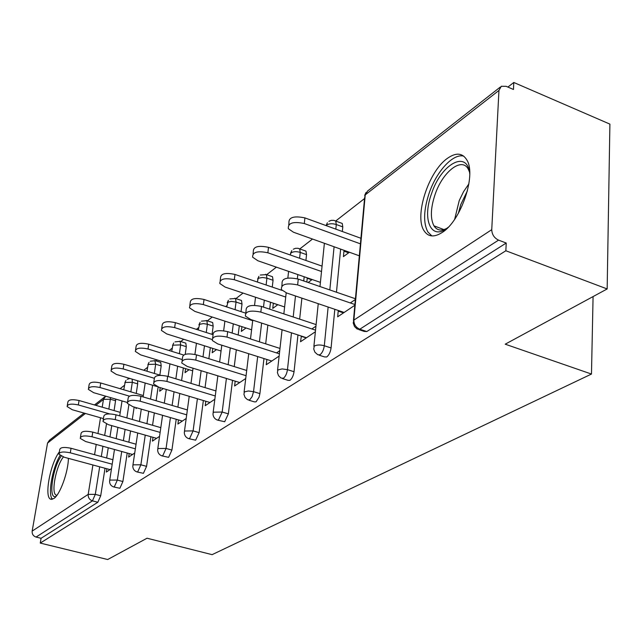 <?xml version="1.0" encoding="UTF-8"?>
<svg xmlns="http://www.w3.org/2000/svg" width="642" height="642" viewBox="0 0 642 642"><rect width="100%" height="100%" fill="white"/><g stroke="black" fill="none" stroke-linecap="round" stroke-linejoin="round"><path stroke-width="0.96" d="M447.177 158.51C428.334 171.775 414.098 216.45 424.113 230.823C428.206 237.026 434.257 237.564 442.258 232.428C460.619 221.121 476.284 176.036 467.159 160.5C462.754 152.812 456.093 152.146 447.177 158.51M59.369 451.872C50.373 463.291 44.025 496.82 50.549 499.147L53.759 498.593C59.947 494.926 68.253 472.151 68.389 458.356M513.793 82.473L513.464 89.479L506.177 86.333L501.306 86.269L498.954 90.434L491.748 229.667C491.949 234.507 494.22 237.997 498.561 240.124L506.225 243.029L505.856 250.765L607.163 288.948L609.9 124.115L513.793 82.473L507.886 87.071M364.544 198.563L335.694 221.008M312.51 239.041L299.798 248.927M276.365 267.152L266.647 274.712M243.045 293.073L235.927 298.61M226.891 305.64L225.679 306.579M212.237 317.036L207.366 320.831M198.563 327.669L196.388 329.362M183.668 339.257L180.747 341.536M172.176 348.197L169.167 350.532M157.097 359.921L155.878 360.876M147.524 367.368L143.808 370.265M124.452 385.32L120.11 388.699M607.163 288.948L505.206 344.184L591.475 374.053L593.08 296.58M591.475 374.053L212.093 554.656L147.042 538.213L107.687 559.527L40.253 543.084L41.072 538.293L97.833 502.261L92.44 500.864L36.056 537.065L41.072 538.293M36.056 537.065C33.24 536.07 31.948 534.088 32.164 531.119L47.54 443.068L49.498 440.187L84.086 413.095M505.856 250.765L40.253 543.084M111.523 468.588L106.347 472.063L106.869 468.748M340.862 222.943L342.234 223.448L342.788 226.899L342.338 231.513M340.637 249.112L336.464 292.222M334.811 309.3L331.071 347.956C330.453 352.137 329.001 355.146 326.722 356.968L324.515 356.92L319.074 355.162M506.225 243.029L366.775 331.553L364.175 331.408L358.854 329.627M115.777 399.123L114.091 410.599M111.732 425.63L109.959 436.913M108.249 447.771L106.644 458.003M105.031 468.259L100.706 495.776L97.833 502.261M301.371 336.063L300.512 341.745L315.374 331.762M315.944 326.2L311.876 328.953M306.836 282.023L307.237 278.251L311.771 279.816M308.144 282.472L312.164 279.527M271.566 276.397L272.505 276.718L273.051 280.273L272.264 287.078M270.507 302.246L269.704 309.187M267.858 325.101L265.684 343.831M263.974 358.549L259.906 393.618L259.039 397.238L256.046 401.836L254.417 401.884L248.903 400.215M235.189 381.155L234.595 385.986L245.734 378.507M246.022 327.982L241.336 331.408L241.922 326.65M212.012 322.324L212.662 322.533L213.168 326.104L212.085 334.362M210.327 347.643L208.867 358.693M207.045 372.52L205.055 387.632M203.353 400.52L199.116 432.636L195.641 440.179L188.965 438.711M178.476 419.916L177.906 424.033L186.204 418.464M189.053 369.704L185.008 372.665L185.57 368.636M160.283 362.224L160.733 362.361L161.19 365.892L159.85 375.113M158.117 387.006L156.118 400.736M154.345 412.918L152.547 425.277M150.886 436.712L146.569 466.349L143.423 473.323L137.171 471.982M129.178 453.549L128.641 457.096L134.732 453.011M136.955 407.871L135.96 408.601L136.112 407.622M137.557 380.754L137.685 383.884L136.24 393.442M134.178 407.06L132.292 419.475M130.551 430.959L128.849 442.194M127.212 453.011L122.887 481.548L119.885 488.273L113.819 486.981M163.301 388.57L159.665 391.235L160.187 387.648M152.989 437.306L152.443 441.126L159.561 436.343M185.273 342.956L185.811 343.125L186.292 346.68L185.233 354.328M183.339 367.954L181.59 380.537M179.784 393.49L177.89 407.14M176.205 419.258L171.92 450.082L168.613 457.337L162.153 455.924M216.514 349.593L212.165 352.779L212.743 348.405M205.801 401.25L205.223 405.696L214.845 399.244M240.71 300.199L241.48 300.456L242.018 304.027L241.071 311.635M239.305 325.807L238.166 334.996M236.328 349.802L234.242 366.59M232.532 380.337L228.359 413.865L224.7 421.73L217.798 420.189M277.809 304.693L272.746 308.401L273.34 303.265L277.745 304.741M266.871 359.464L266.261 364.728L279.134 356.093M279.735 350.717L276.509 352.899M304.854 250.717L305.985 251.118L306.539 254.641L305.921 260.459M304.18 276.766L303.73 280.955M301.892 298.145L299.653 319.13M297.96 334.947L294.036 371.726C293.41 375.755 292.046 378.62 289.943 380.321L288.049 380.329L282.552 378.611M349.4 252.25L343.43 256.623L343.952 251.15L348.63 252.82M344.73 250.573L343.952 251.15M338.88 310.672L338.214 311.121L337.668 316.803L354.833 305.279M355.363 299.517L350.299 302.944M301.09 336.256L306.202 337.925M338.214 311.121L343.478 312.903M59.144 453.212L59.738 449.697C60.212 447.33 63.983 446.856 71.053 448.285L70.291 452.819C63.213 451.398 59.441 451.864 58.968 454.215L64.288 457.248L110.015 469.599M71.053 448.285L112.904 459.712M70.291 452.819L112.206 464.206M67.298 405.471L67.859 402.149C68.365 399.605 72.097 399.067 79.062 400.52L78.316 404.933C71.35 403.481 67.611 404.019 67.113 406.547L72.321 409.748L103.434 418.592M109.605 413.889L78.316 404.933M120.255 412.365L79.062 400.52M56.159 496.282C48.062 500.816 52.291 468.283 61.215 456.125M63.389 456.984C56.079 465.811 50.814 493.216 56.143 495.11L56.913 495.311L56.143 495.11M60.067 455.451C52.219 468.17 47.476 495.383 52.564 499.219M448.341 227.164C431.576 241.785 421.65 220.158 431.552 193.619C441.094 163.975 467.48 149.137 469.735 173.838M469.43 171.879L468.499 169.632C462.296 156.215 442.603 171.583 435.011 194.695C430.565 208.217 430.212 218.593 433.952 225.84C436.865 230.374 441.142 231.224 446.776 228.375M463.757 156.142C453.124 153.149 436.504 171.374 429.129 193.21C423.592 210.062 423.166 222.975 427.853 231.947L431.873 235.919M80.427 437.234L81.004 433.743C81.438 431.151 85.362 430.605 92.769 432.106L92.015 436.777C84.592 435.276 80.667 435.814 80.234 438.382L85.603 441.511L132.541 454.48M92.769 432.106L136.048 444.208M92.015 436.777L135.358 448.83M103.185 420.133L103.739 416.698C104.116 413.857 108.209 413.223 116.001 414.812L115.247 419.611C107.447 418.03 103.354 418.656 102.977 421.473L108.386 424.683L156.6 438.334M116.001 414.812L160.805 427.644M115.247 419.611L160.131 432.403M127.589 401.812L128.111 398.449C128.416 395.32 132.685 394.589 140.903 396.266L140.165 401.218C131.931 399.549 127.654 400.263 127.349 403.377L132.79 406.659L182.36 421.048M140.903 396.266L187.36 409.925M140.165 401.218L186.694 414.828M153.823 382.11L154.297 378.868C154.513 375.401 158.967 374.559 167.674 376.332L166.936 381.436C158.229 379.671 153.759 380.505 153.55 383.948L159.007 387.295L209.99 402.502M167.674 376.332L215.913 390.914M166.936 381.436L215.263 395.97M182.087 360.876L182.521 357.803C182.609 353.959 187.271 352.972 196.516 354.849L195.802 360.122C186.541 358.252 181.871 359.223 181.79 363.043L187.247 366.446L239.715 382.544M196.516 354.849L246.697 370.466M195.802 360.122L246.071 375.69M88.548 388.129L89.094 384.855C89.559 382.078 93.443 381.452 100.738 382.993L100.008 387.527C92.697 385.994 88.805 386.612 88.347 389.365L93.604 392.663L127.244 402.454M129.387 396.138L100.008 387.527M143.318 395.528L100.738 382.993M111.267 369.599L111.772 366.397C112.19 363.348 116.234 362.642 123.906 364.263L123.176 368.925C115.496 367.304 111.443 368.01 111.034 371.036L116.33 374.422L156.857 386.508M154.12 378.218L123.176 368.925M160.58 375.329L123.906 364.263M135.59 349.754L136.064 346.648C136.409 343.301 140.63 342.483 148.719 344.192L147.997 348.999C139.9 347.29 135.679 348.1 135.334 351.431L140.662 354.89L192.688 370.819M182.272 359.576L147.997 348.999M183.604 355.01L148.719 344.192M161.704 328.447L162.145 325.486C162.394 321.786 166.8 320.848 175.354 322.653L174.648 327.605C166.077 325.799 161.672 326.73 161.415 330.413L166.76 333.936L221.049 351.022M211.988 339.449L174.648 327.605M212.807 334.594L175.354 322.653M189.823 305.504L190.209 302.751C190.345 298.642 194.951 297.551 204.036 299.469L203.337 304.573C194.245 302.655 189.631 303.738 189.502 307.823L194.839 311.394L251.608 329.787M252.699 320.703L203.337 304.573M245.669 313.144L204.036 299.469M212.646 337.925L213.024 335.084C212.943 330.791 217.839 329.643 227.693 331.633L227.003 337.082C217.124 335.092 212.229 336.231 212.309 340.501L217.742 343.919L271.783 361.021M227.693 331.633L279.992 348.429M227.003 337.082L279.39 353.814M220.174 280.739L220.503 278.251C220.479 273.677 225.302 272.409 234.988 274.439L234.314 279.711C224.62 277.681 219.781 278.941 219.813 283.483L225.133 287.078L284.615 306.964M285.722 297.053L234.314 279.711M282.071 290.401L234.988 274.439M245.782 313.031L246.095 310.503C245.798 305.696 250.934 304.348 261.503 306.459L260.829 312.1C250.252 309.99 245.108 311.322 245.405 316.105L250.781 319.523L306.483 337.732M261.503 306.459L316.105 324.595M260.829 312.1L315.543 330.165M253.052 253.911L253.309 251.784C253.068 246.664 258.132 245.188 268.5 247.339L267.858 252.779C257.474 250.629 252.402 252.097 252.643 257.193L257.899 260.772L320.406 282.376M321.514 271.51L267.858 252.779M322.059 266.125L268.5 247.339M281.838 285.947L282.079 283.836C281.501 278.419 286.902 276.83 298.273 279.077L297.639 284.912C286.244 282.673 280.843 284.245 281.421 289.63L286.693 293.001L344.144 312.453M298.273 279.077L355.427 298.747M297.639 284.912L354.906 304.517M288.764 224.764L288.956 223.103C288.435 217.357 293.755 215.616 304.918 217.895L304.3 223.528C293.121 221.249 287.793 222.975 288.322 228.696L293.474 232.219L359.335 255.805M360.427 243.84L304.3 223.528M360.932 238.278L304.918 217.895M32.164 531.119L88.195 494.364L92.913 464.985M94.567 454.705L96.22 444.441M97.969 433.559L100.505 417.765M102.206 407.18L103.458 399.388L95.835 405.343M85.426 413.472L47.54 443.068M99.679 466.806L95.305 494.364L92.44 500.864C89.415 499.749 88.002 497.582 88.195 494.364L95.305 494.364L100.706 495.776M115.64 400.76L110.408 399.236L103.458 399.388L105.705 396.186M498.954 90.434L365.242 194.887L353.862 320.109L491.748 229.667M498.561 240.124L359.801 329.21L366.775 331.553M353.862 320.109C353.886 324.427 355.861 327.46 359.801 329.21L357.225 329.081L354.504 326.537L353.228 322.966L353.862 320.109M500.206 87.127L367.569 191.027L365.242 194.887L364.584 198.137L353.461 320.414M110.544 397.599L108.843 409.082M106.468 424.041L104.662 435.437M102.937 446.302L101.308 456.55M137.685 383.884L132.316 382.287L125.118 382.471L123.762 389.766M121.715 451.487L117.342 480.064L109.959 480.088L109.589 481.018C109.549 483.907 110.857 485.866 113.514 486.901L114.34 486.797L117.342 480.064L122.887 481.548M132.196 379.157L132.316 382.287L130.856 391.861M128.849 404.933L126.859 417.926M125.102 429.418L123.376 440.669M161.19 365.892L155.677 364.215L154.321 373.443M152.587 385.232L150.549 399.099M148.751 411.289L146.93 423.672M145.244 435.116L140.879 464.792L146.569 466.349M186.292 346.68L180.643 344.906L179.399 353.71M177.641 366.213L175.868 378.812M174.046 391.78L172.12 405.447M170.411 417.581L166.069 448.437L171.92 450.082M213.168 326.104L207.366 324.242L206.259 332.508M204.477 345.805L203 356.872M201.147 370.707L199.124 385.842M197.399 398.746L193.098 430.902L199.116 432.636M242.018 304.027L236.047 302.053L235.084 309.669M233.295 323.857L232.139 333.062M230.269 347.884L228.143 364.696M226.409 378.459L222.172 412.028L228.359 413.865M273.051 280.273L266.92 278.179L266.117 284.992M264.319 300.183L263.501 307.125M261.623 323.062L259.416 341.825M257.675 356.559L253.542 391.676L259.906 393.618M306.539 254.641L300.231 252.41L299.597 258.245M297.816 274.567L297.358 278.78M295.489 295.978L293.201 316.988M291.476 332.829L287.472 369.656L294.036 371.726M342.788 226.899L336.288 224.523L335.83 229.146M334.089 246.761L329.819 289.935M328.134 307.036L324.306 345.749L331.071 347.956M154.826 360.539L155.677 364.215L148.198 364.431L146.954 371.212M133.207 464.84L132.806 465.891C132.798 468.812 134.13 470.811 136.802 471.878L137.733 471.782L140.879 464.792L133.207 464.84M179.672 341.183L180.169 341.351L180.643 344.906L172.858 345.171L171.727 351.326M158.084 448.525L157.651 449.721C157.683 452.666 159.031 454.697 161.712 455.804L162.771 455.708L166.069 448.437L158.084 448.525M206.283 320.454L206.868 320.671L207.366 324.242L203.386 323.592L199.59 324.322L198.258 329.956M184.776 431.015L184.302 432.379C184.374 435.34 185.747 437.403 188.419 438.55L189.631 438.462L193.098 430.902L184.776 431.015M234.828 298.217L235.534 298.482L236.047 302.053L231.248 301.387L227.95 302.173L226.73 306.924M213.481 412.188L212.975 413.753C213.096 416.714 214.484 418.793 217.124 419.988L218.521 419.916L222.172 412.028L213.481 412.188M265.547 274.295L266.382 274.624L266.92 278.179L262.65 277.472L258.911 278.114L258.092 278.596L257.362 282.031M244.442 391.885L243.928 394.26L245.067 397.47L247.563 399.725L249.682 399.91L252.105 396.668L253.542 391.676L248.39 390.978L244.442 391.885M298.682 248.478L299.686 248.895L300.231 252.41C296.427 251.303 293.346 251.463 290.987 252.892L290.24 254.962M277.93 369.912L277.4 372.577L278.564 375.763L281.011 378.034L283.387 378.274C285.481 376.565 286.838 373.692 287.472 369.656L282.119 368.925L277.93 369.912M334.546 220.543L335.75 221.073L336.288 224.523C332.355 223.336 329.121 223.528 326.585 225.085L326.064 225.591M314.283 346.07L313.729 349.071L314.917 352.201L317.774 354.745L319.965 354.785C322.236 352.956 323.68 349.938 324.306 345.749C320.222 344.642 316.883 344.746 314.283 346.07M454.656 219.307L459.263 200.497L463.604 191.589L468.869 183.909M467.432 190.754L460.779 204.541L458.34 213.377M51.529 499.396L50.549 499.147M94.47 404.958L104.63 396.997M125.976 380.409L124.837 382.752M122.028 400.937L119.709 415.872M117.919 427.387L116.17 438.655M114.485 449.488L109.702 480.312M129.901 378.467L127.204 379.318M149.056 362.337L147.901 364.736M145.188 383.025L143.11 396.917M141.288 409.123L139.434 421.521M137.725 432.989L132.926 465.081M160.733 362.361L155.244 360.684L150.324 361.205M173.709 343.037L172.537 345.5M169.937 363.853L168.132 376.469M166.27 389.461L164.312 403.144M162.57 415.302L157.788 448.774M185.811 343.125L180.169 341.351L175.017 341.865M200.103 322.38L198.916 324.9M196.444 343.277L194.919 354.424M193.041 368.219L190.979 383.378M189.221 396.307L184.455 431.28M212.662 322.533L206.868 320.671L201.452 321.152M228.424 300.207L227.212 302.791M224.901 321.136L223.657 330.742M221.803 345.203L219.628 362.048M217.855 375.835L213.144 412.461M241.48 300.456L235.534 298.482L229.82 298.931M258.903 276.349L257.667 279.013M255.524 297.246L254.553 305.303M252.763 320.165L250.5 338.96M248.719 353.726L244.08 392.166M272.505 276.718L266.382 274.624L260.339 275.025M291.789 250.613L290.521 253.349M288.587 271.381L287.849 278.042M286.196 292.824L283.844 313.882M282.071 329.755L277.561 370.209M305.985 251.118L297.848 248.269L295.456 248.31L293.266 249.232M327.372 222.758L326.08 225.583M324.387 243.294L319.981 286.549M318.239 303.682L313.89 346.375M342.234 223.448L333.8 220.342L331.24 220.342L328.889 221.329M366.012 192.504L364.672 195.433M443.911 229.587L433.952 225.84"/></g></svg>
